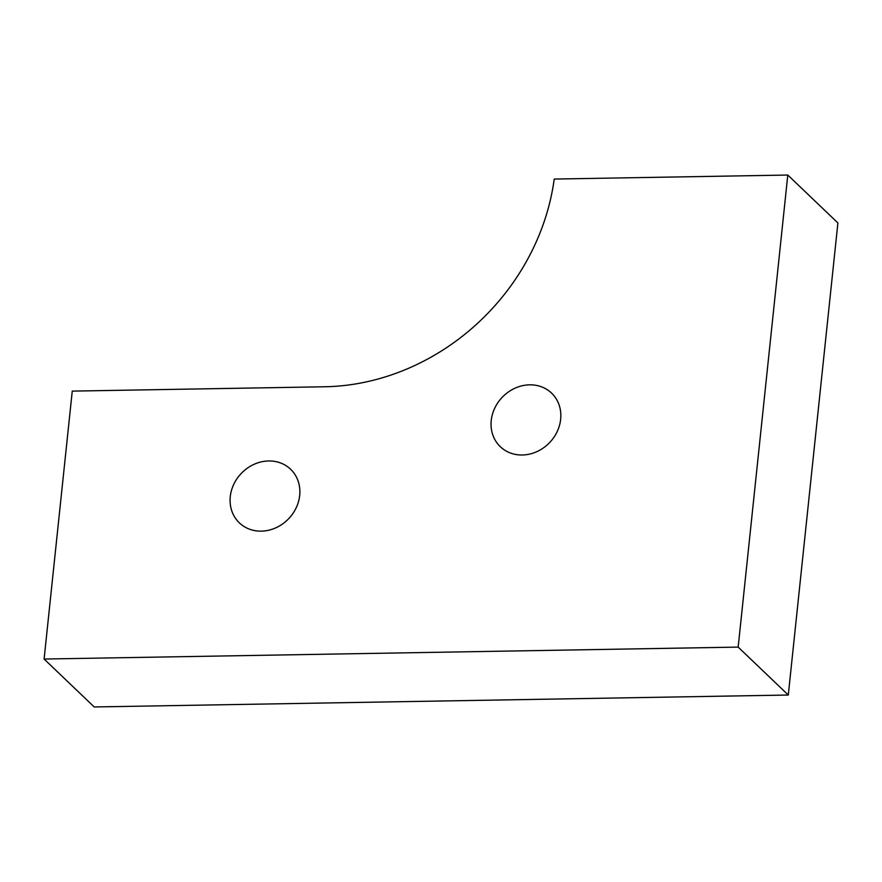 <?xml version="1.0" encoding="UTF-8"?>
<svg xmlns="http://www.w3.org/2000/svg" width="882" height="882" viewBox="0 0 882 882"><rect width="100%" height="100%" fill="white"/><g stroke="black" fill="none" stroke-linecap="round" stroke-linejoin="round"><path stroke-width="1.32" d="M529.63 384.828A37.077 32.777 133.7 0 1 551.57 393.107A37.077 32.777 133.7 0 1 560.654 419.314A37.077 32.777 133.7 0 1 536.929 451.617A37.077 32.777 133.7 0 1 500.315 446.711A37.077 32.777 133.7 0 1 494.758 408.123A37.077 32.777 133.7 0 1 529.63 384.828M268.668 460.966A37.077 32.777 133.7 0 1 290.608 469.246A37.077 32.777 133.7 0 1 299.682 495.452A37.077 32.777 133.7 0 1 275.967 527.756A37.077 32.777 133.7 0 1 239.353 522.85A37.077 32.777 133.7 0 1 233.796 484.262A37.077 32.777 133.7 0 1 268.668 460.966M72.258 391.112L44.1 659.041L738.168 647.101L787.791 175.044L554.227 179.057A222.473 196.664 -46.3 0 1 324.653 386.768L72.258 391.112M44.1 659.041L94.209 706.956L788.288 695.027L738.168 647.101M788.288 695.027L837.9 222.959L787.791 175.044"/></g></svg>
